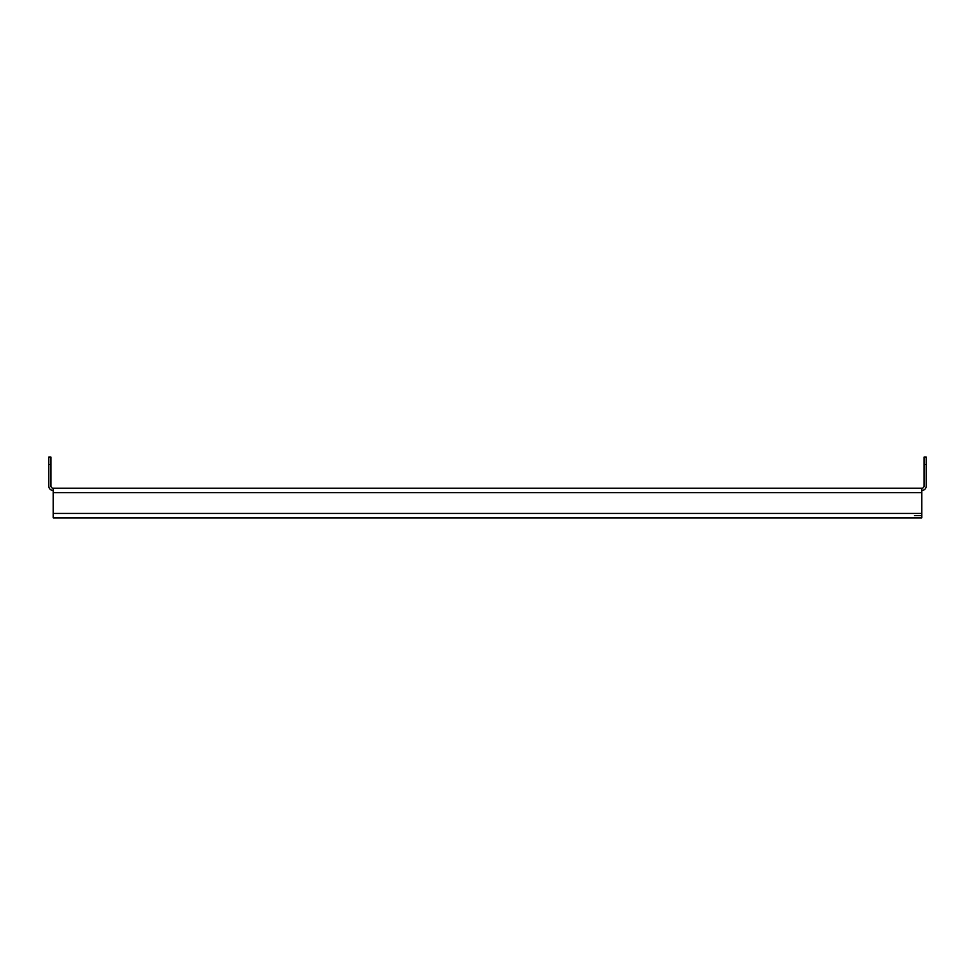 <?xml version="1.0" encoding="UTF-8"?>
<svg xmlns="http://www.w3.org/2000/svg" width="975" height="975" viewBox="0 0 975 975"><rect width="100%" height="100%" fill="white"/><g stroke="black" fill="none" stroke-linecap="round" stroke-linejoin="round"><path stroke-width="1.46" d="M53.198 492.692L53.198 488.243L921.802 488.243L921.802 492.692L53.198 492.692L53.198 513.435L921.802 513.435L921.802 492.692M921.802 513.435L921.802 517.883L53.198 517.883L53.198 513.435M921.802 517.883L914.392 517.883M914.392 515.665L921.802 515.665M50.968 464.527L48.75 464.527L48.75 457.117L50.968 457.117L50.968 486.013A2.218 2.218 0 0 0 53.198 488.243M48.75 464.527L48.75 486.013A4.448 4.448 0 0 0 53.198 490.462M921.802 488.243A2.218 2.218 0 0 0 924.032 486.013L924.032 457.117L926.25 457.117L926.25 464.527L924.032 464.527M921.802 490.462A4.448 4.448 0 0 0 926.25 486.013L926.25 464.527"/></g></svg>
